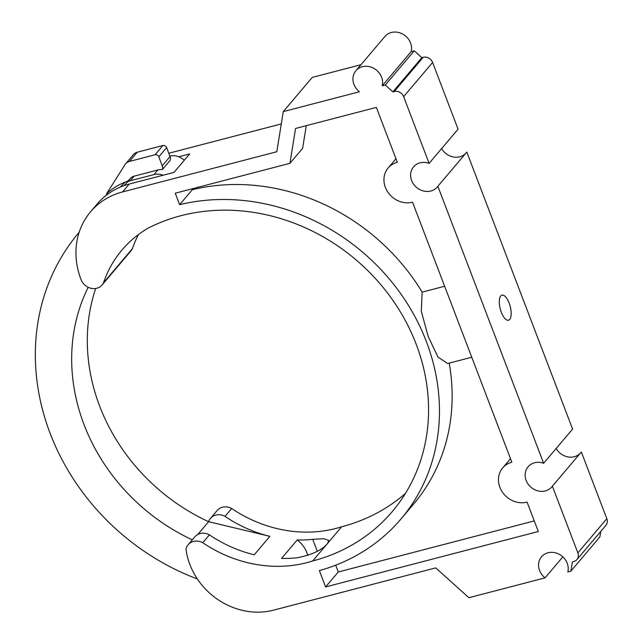 <?xml version="1.0" encoding="UTF-8"?>
<svg xmlns="http://www.w3.org/2000/svg" width="643" height="643" viewBox="0 0 643 643"><rect width="100%" height="100%" fill="white"/><g stroke="black" fill="none" stroke-linecap="round" stroke-linejoin="round"><path stroke-width="0.96" d="M138.422 234.566A127.105 112.437 40.3 0 0 132.458 248.6L103.491 282.799A12.707 11.244 40.3 0 1 102.1 284.953A12.707 11.244 40.3 0 1 90.928 288.273A12.707 11.244 40.3 0 1 81.235 280.018A76.758 67.901 40.3 0 1 90.55 211.82A76.758 67.901 40.3 0 1 122.588 191.927L276.811 151.748L283.274 111.609L312.241 77.409L360.988 64.71M283.274 111.609L359.461 91.756A15.561 13.76 40.3 0 1 355.892 70.722L384.86 36.522A15.561 13.76 40.3 0 1 403.032 34.256A15.561 13.76 40.3 0 1 411.158 51.641L414.221 50.837L421.832 57.677L423.182 57.323A7.628 6.743 40.3 0 1 432.602 62.459L458.073 129.171L429.106 163.37A15.561 13.76 40.3 0 0 413.562 166.867A15.561 13.76 40.3 0 0 416.535 187.418A15.561 13.76 40.3 0 0 437.304 186.976A15.561 13.76 40.3 0 0 437.851 186.269L543.64 463.29A15.561 13.76 40.3 0 0 528.088 466.786A15.561 13.76 40.3 0 0 531.07 487.338A15.561 13.76 40.3 0 0 551.831 486.896A15.561 13.76 40.3 0 0 552.385 486.196L577.856 552.908A7.628 6.743 40.3 0 1 576.9 559.603A7.628 6.743 40.3 0 1 573.717 561.572L572.366 561.926L570.88 571.137L567.817 571.932A15.561 13.76 40.3 0 0 559.691 554.547A15.561 13.76 40.3 0 0 541.519 556.814A15.561 13.76 40.3 0 0 545.087 577.856L468.892 597.709L435.721 567.898L273.42 610.191A67.66 59.855 40.3 0 1 186.004 549.114A12.707 11.244 40.3 0 1 188.166 544.717A12.707 11.244 40.3 0 1 202.746 542.716A127.105 112.437 40.3 0 0 312.699 560.969A190.658 168.651 40.3 0 0 392.27 511.571A190.658 168.651 40.3 0 0 379.683 283.346A190.658 168.651 40.3 0 0 148.059 228.177A127.105 112.437 40.3 0 0 121.993 250.014A127.105 112.437 40.3 0 0 103.491 282.799M465.669 153.436A15.561 13.76 40.3 0 1 441.637 148.581M437.851 186.269L466.818 152.069L572.6 429.09L543.64 463.29M580.195 453.355A15.561 13.76 40.3 0 1 556.163 448.501M552.385 486.196L581.344 451.997L606.823 518.708A7.628 6.743 40.3 0 1 605.867 525.403L576.9 559.603M600.723 531.472L599.847 536.937L570.88 571.137M210.462 518.395L217.133 510.518A12.707 11.244 40.3 0 1 231.705 508.517L225.042 516.385A12.707 11.244 -139.7 0 0 210.462 518.395A12.707 11.244 -139.7 0 0 208.605 521.69L269.867 536.342L254.234 554.796A127.105 112.437 40.3 0 1 209.409 534.847L202.746 542.716M405.468 493.382A190.658 168.651 40.3 0 1 341.666 526.77A127.105 112.437 40.3 0 1 231.705 508.517M132.458 248.6A12.707 11.244 40.3 0 1 131.059 250.762L102.1 284.953M168.787 153.243L281.288 123.93M355.892 70.722A15.561 13.76 40.3 0 1 374.065 68.455A15.561 13.76 40.3 0 1 382.191 85.832L385.261 85.037L392.865 91.877L394.223 91.523A7.628 6.743 40.3 0 1 403.635 96.659L429.106 163.37M191.968 188.849L192.305 189.725L179.63 204.691L175.242 193.205L289.945 163.322L295.555 128.455L376.356 107.397L397.318 162.301A22.039 19.499 40.3 0 0 388.123 168.016L395.959 158.757M534.261 520.91L338.274 571.981L325.599 586.946L538.312 531.52L527.091 502.135A22.039 19.499 40.3 0 1 502.73 492.57A22.039 19.499 40.3 0 1 502.649 467.935A22.039 19.499 40.3 0 1 511.844 462.229L412.557 202.215A22.039 19.499 40.3 0 1 388.203 192.651A22.039 19.499 40.3 0 1 388.123 168.016M325.599 586.946L319.362 570.598A202.095 178.77 40.3 0 0 400.999 518.965L413.674 503.999A202.095 178.77 40.3 0 0 449.208 363.118M179.63 204.691A202.095 178.77 40.3 0 1 401.128 294.309A202.095 178.77 40.3 0 1 400.999 518.965M90.55 211.82L97.222 203.952A76.758 67.901 40.3 0 1 123.93 185.69A76.758 67.901 40.3 0 1 129.251 184.059L173.996 172.404L189.621 153.942L178.778 156.771A15.255 13.495 40.3 0 1 184.276 160.26M107.51 192.86A76.758 67.901 -139.7 0 0 105.966 195.512M341.666 526.77L312.699 560.969M326.789 544.332C321.17 550.537 311.268 555.022 297.082 557.778A127.105 112.437 40.3 0 1 281.554 558.421L297.187 539.967A127.105 112.437 -139.7 0 0 312.715 539.316L323.823 538.721L328.726 540.409L327.576 543.407M297.187 539.967A25.929 22.939 40.3 0 1 307.732 555.399M501.323 312.297A12.964 5.136 75.4 0 0 508.5 320.23A12.964 5.136 75.4 0 0 510.196 306.389A12.964 5.136 75.4 0 0 501.958 295.137A12.964 5.136 75.4 0 0 501.323 312.297M125.618 163.812L133.431 154.577A9.155 8.094 40.3 0 1 137.248 152.206L129.436 161.441A9.155 8.094 40.3 0 0 125.618 163.812A9.155 8.094 40.3 0 0 125.039 164.6L106.666 193.615A76.758 67.901 40.3 0 1 127.836 181.077L130.674 178.151A9.155 8.094 40.3 0 1 134.162 176.15L157.873 169.969A15.255 13.495 40.3 0 1 162.366 169.559L170.186 160.332A6.1 5.393 40.3 0 0 170.057 156.571L162.237 165.798A6.1 5.393 40.3 0 1 162.366 169.559M123.93 185.69L126.767 182.765A9.155 8.094 40.3 0 1 130.256 180.763L153.966 174.583A15.255 13.495 40.3 0 1 163.153 175.226M169.856 156.064A15.255 13.495 40.3 0 1 178.778 156.771M120.209 187.129L125.088 182.114M197.369 578.981A228.787 202.384 40.3 0 1 78.864 232.613A228.787 202.384 40.3 0 1 79.161 232.26L78.864 232.613M95.67 288.482A190.658 168.651 40.3 0 0 208.605 521.69L197.787 534.47M192.297 539.839A190.658 168.651 40.3 0 1 88.179 287.3M188.166 544.717L194.829 536.849A12.707 11.244 40.3 0 1 209.409 534.847M225.042 516.385A127.105 112.437 -139.7 0 0 269.867 536.342M562.85 556.878L545.087 577.856M421.832 57.677L392.865 91.877M414.221 50.837L385.261 85.037M411.158 51.641L382.191 85.832M338.274 571.981L335.678 565.189M192.305 189.725A202.095 178.77 40.3 0 1 422.154 292.115L444.651 286.256M289.945 163.322L302.612 148.356L306.269 125.658M422.154 292.115L421.278 311.156L428.134 336.361L437.939 357.002L447.6 363.536L471.761 357.243M129.436 161.441L155.043 154.762A3.054 2.701 40.3 0 1 158.813 156.82L162.237 165.798M137.248 152.206L162.864 145.535A3.054 2.701 40.3 0 1 166.625 147.593L170.057 156.571M129.251 184.059L122.588 191.927M317.28 551.276L312.715 539.316M134.162 176.15L130.256 180.763M157.873 169.969L153.966 174.583M130.674 178.151L126.767 182.765M606.823 518.708L577.856 552.908M432.602 62.459L403.635 96.659M423.182 57.323L394.223 91.523M162.864 145.535L155.043 154.762M166.625 147.593L158.813 156.82M502.649 467.935L510.494 458.676"/></g></svg>
